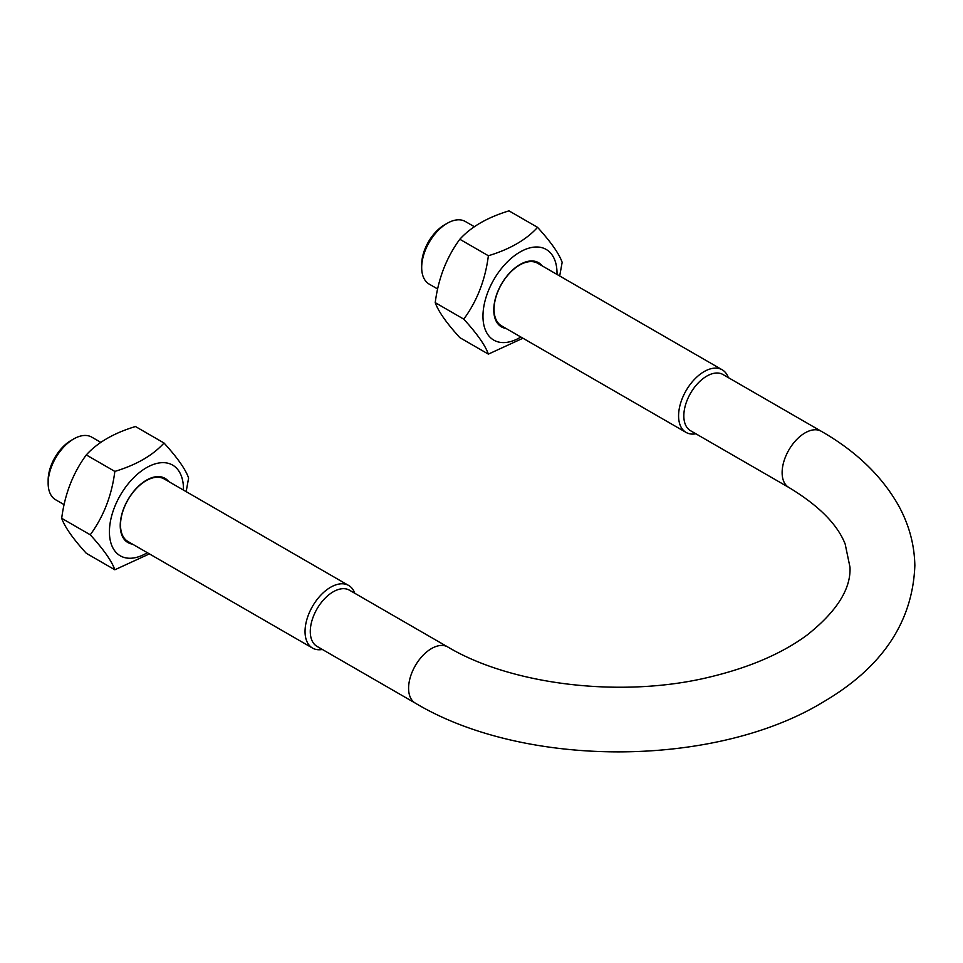 <?xml version="1.0" encoding="UTF-8"?>
<svg xmlns="http://www.w3.org/2000/svg" width="963" height="963" viewBox="0 0 963 963"><rect width="100%" height="100%" fill="white"/><g stroke="black" fill="none" stroke-linecap="round" stroke-linejoin="round"><path stroke-width="1.44" d="M354.793 593.28A36.149 20.873 120 0 0 348.666 585.468L164.143 478.924A36.149 20.873 120 0 0 136.289 488.614A36.149 20.873 120 0 0 120.507 524.991A36.149 20.873 120 0 0 127.995 541.531L312.53 648.075A36.149 20.873 120 0 0 322.352 649.459M168.645 481.524A37.076 21.403 120 0 0 127.91 499.749A37.076 21.403 120 0 0 132.497 544.131M183.464 490.083A52.363 30.226 120 0 0 146.882 467.452A52.363 30.226 120 0 0 109.421 531.829A52.363 30.226 120 0 0 147.327 552.69M164.023 443.016L135.47 426.525C113.947 433.037 97.552 442.499 86.285 454.921C72.959 473.086 64.762 494.224 61.692 518.311C64.762 527.014 72.959 538.678 86.285 553.292L114.838 569.783C111.768 561.08 103.571 549.416 90.245 534.79C103.571 516.625 111.768 495.5 114.838 471.413C136.361 464.9 152.756 455.439 164.023 443.016C177.348 457.63 185.546 469.294 188.616 477.997L186.16 491.636M149.409 553.894L114.838 569.783M86.285 454.921L114.838 471.413M61.692 518.311L90.245 534.79M348.666 585.468A36.149 20.873 120 0 0 320.823 595.146A36.149 20.873 120 0 0 305.042 631.523A36.149 20.873 120 0 0 312.53 648.075M728.329 377.616A36.149 20.873 120 0 0 722.214 369.804L537.679 263.272A36.149 20.873 120 0 0 509.836 272.95A36.149 20.873 120 0 0 494.055 309.328A36.149 20.873 120 0 0 501.542 325.867L686.065 432.411A36.149 20.873 120 0 0 695.888 433.795M542.181 265.86A37.076 21.403 120 0 0 501.458 284.085A37.076 21.403 120 0 0 506.044 328.467M557.011 274.419A52.363 30.226 120 0 0 520.429 251.788A52.363 30.226 120 0 0 482.969 316.165A52.363 30.226 120 0 0 520.863 337.026M522.945 338.23L488.373 354.119C485.304 345.416 477.106 333.752 463.781 319.138C477.106 300.962 485.304 279.836 488.373 255.749C509.896 249.236 526.292 239.775 537.559 227.352C550.884 241.978 559.082 253.63 562.151 262.333L559.696 275.984M537.559 227.352L509.006 210.861C487.483 217.373 471.088 226.835 459.82 239.257C446.495 257.434 438.297 278.56 435.228 302.647C438.297 311.35 446.495 323.014 459.82 337.64L488.373 354.119M488.373 255.749L459.82 239.257M463.781 319.138L435.228 302.647M437.684 289.008L429.173 284.097A36.149 20.873 -60 0 1 421.686 267.545A36.149 20.873 -60 0 1 447.253 223.284A36.149 20.873 -60 0 1 465.322 221.49L474.434 226.75M310.279 631.523A32.441 18.73 120 0 0 317.008 646.378L415.306 703.122A32.441 18.73 -60 0 1 408.589 688.28A32.441 18.73 -60 0 1 422.745 655.634A32.441 18.73 -60 0 1 447.735 646.943L349.437 590.187A32.441 18.73 120 0 0 324.447 598.878A32.441 18.73 120 0 0 310.279 631.523M64.148 504.672L55.637 499.761A36.149 20.873 -60 0 1 48.15 483.209A36.149 20.873 -60 0 1 73.706 438.935A36.149 20.873 -60 0 1 91.786 437.154L100.898 442.414M48.15 483.209L48.15 480.188A32.441 18.73 120 0 1 71.081 440.452L73.706 438.935M421.686 267.545L421.686 264.524A32.441 18.73 120 0 1 444.629 224.788L447.253 223.284M722.214 369.804A36.149 20.873 120 0 0 694.359 379.482A36.149 20.873 120 0 0 678.578 415.86A36.149 20.873 120 0 0 686.065 432.411M821.283 431.28L722.984 374.523A32.441 18.73 120 0 0 697.982 383.214A32.441 18.73 120 0 0 683.826 415.86A32.441 18.73 120 0 0 690.543 430.714L788.841 487.459A32.441 18.73 120 0 1 782.125 472.616A32.441 18.73 120 0 1 796.281 439.971A32.441 18.73 120 0 1 821.283 431.28C855.999 451.166 881.723 475.891 898.479 505.455C908.988 524.51 914.441 544.552 914.85 565.582C912.683 621.954 882.277 667.347 823.642 701.75C715.401 768.053 524.691 768.643 415.306 703.122M447.735 646.943C511.774 685.247 623.133 698.584 710.995 676.736C750.273 667.19 782.269 653.323 806.958 635.147C836.654 611.637 851.003 588.995 849.992 567.207L845.153 543.999C837.389 524.293 818.622 505.455 788.841 487.459"/></g></svg>
